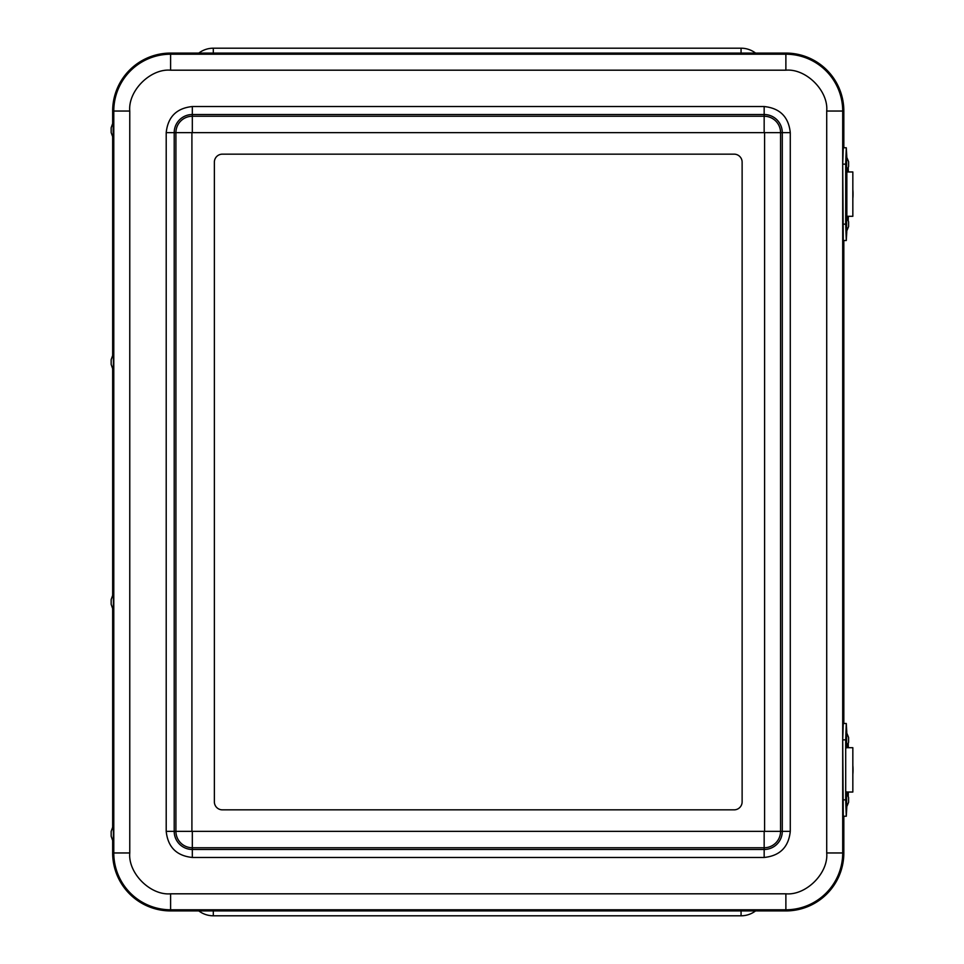 <?xml version="1.0" encoding="UTF-8"?>
<svg xmlns="http://www.w3.org/2000/svg" width="964" height="964" viewBox="0 0 964 964"><rect width="100%" height="100%" fill="white"/><g stroke="black" fill="none" stroke-linecap="round" stroke-linejoin="round"><path stroke-width="1.45" d="M213.309 53.08L213.309 48.2A23.992 23.992 0 0 0 198.813 53.08A23.992 23.992 0 0 1 213.309 48.2L741.063 48.2A23.992 23.992 0 0 1 755.571 53.08M755.571 910.92A23.992 23.992 0 0 1 741.063 915.8L213.309 915.8A23.992 23.992 0 0 1 198.813 910.92A23.992 23.992 0 0 0 213.309 915.8L213.309 910.92M843.837 147.757L843.837 111.041A57.961 57.961 0 0 0 785.877 53.08L170.604 53.08A57.961 57.961 0 0 0 112.655 111.041L112.655 123.549M112.655 840.451L112.655 852.959A57.961 57.961 0 0 0 170.604 910.92L785.877 910.92A57.961 57.961 0 0 0 843.837 852.959L843.837 816.243M843.837 723.494L843.837 240.506M112.655 136.78L112.655 355.439M112.655 368.67L112.655 595.33M112.655 608.561L112.655 827.22M214.37 801.855L214.37 162.145A8.001 8.001 0 0 1 222.359 154.156L734.122 154.156A8.001 8.001 0 0 1 742.123 162.145L742.123 801.855A8.001 8.001 0 0 1 734.122 809.844L222.359 809.844A8.001 8.001 0 0 1 214.37 801.855L214.37 162.145A8.001 8.001 0 0 1 222.359 154.156L734.122 154.156A8.001 8.001 0 0 1 742.123 162.145L742.123 801.855A8.001 8.001 0 0 1 734.122 809.844L222.359 809.844A8.001 8.001 0 0 1 214.37 801.855M191.908 831.354L764.585 831.354L764.585 132.646L191.908 132.646L191.908 831.354L175.918 831.354L175.918 132.646A16.4 16.4 0 0 1 192.318 116.246L192.318 132.237M113.125 122.223L113.186 138.105L111.161 132.586L111.161 127.742L111.161 132.586M111.161 359.632L113.174 354.077L113.439 362.283L113.15 370.056L111.161 364.476L111.161 359.632L111.161 364.476M111.161 604.368L113.15 609.947L113.439 602.175L113.174 593.957L111.161 599.524L111.161 604.368L111.173 599.524M111.161 831.414L113.15 825.847L113.439 833.788L113.15 841.837L111.161 836.258L111.161 831.414L111.161 836.258M846.79 732.363L846.284 723.494L845.705 739.87L845.705 799.867L846.284 816.243L846.79 807.374M846.284 723.494L843.271 723.494L842.705 739.87L843.271 816.243L846.284 816.243M848.175 796.288L848.368 792.034M848.368 747.703L848.175 743.449M848.26 796.288L848.26 792.034M848.26 747.703L848.26 743.449M846.79 156.626L846.284 147.757L845.705 164.133L845.705 224.13L846.284 240.506L846.79 231.637M846.284 147.757L843.271 147.757L842.705 164.133L843.271 240.506L846.284 240.506M848.175 220.551L848.368 216.298M848.368 171.966L848.175 167.712M848.26 220.551L848.26 216.298M848.26 171.966L848.26 167.712M848.597 802.289L846.284 807.868L846.006 799.867L846.284 791.878L848.597 797.445L848.597 802.289L848.597 797.445M846.597 807.868L846.597 791.878M848.597 742.28L846.284 747.859L846.006 740.159L846.284 731.869L848.597 737.448L848.597 742.28L848.597 737.448M846.597 747.859L846.597 731.869M848.597 226.552L846.284 232.131L846.006 224.419L846.284 216.141L848.597 221.72L848.597 226.552L848.597 221.72M846.597 232.131L846.597 216.141M848.597 166.555L846.284 172.122L846.006 164.41L846.284 156.132L848.597 161.711L848.597 166.555L848.597 161.711M846.597 172.122L846.597 156.132M846.85 216.298L852.839 216.298L852.839 171.966L846.85 171.966M852.839 185.172L852.839 203.091M846.85 792.034L852.839 792.034L852.839 747.703L846.85 747.703M852.839 760.909L852.839 778.828M741.063 48.2L741.063 53.08M741.063 915.8L741.063 910.92M112.655 111.041L113.788 111.041A56.816 56.816 0 0 1 170.604 54.213L170.604 53.08M170.604 70.191L785.877 70.191L785.877 54.213A56.816 56.816 0 0 1 842.705 111.041L842.705 852.959A56.816 56.816 0 0 1 785.877 909.787L170.604 909.787A56.816 56.816 0 0 1 113.788 852.959L113.788 111.041L129.766 111.041C127.947 90.833 150.408 68.372 170.604 70.191L170.604 54.213L785.877 54.213L785.877 53.08M785.877 70.191C806.085 68.372 828.546 90.833 826.714 111.041L843.837 111.041M826.714 111.041L826.714 852.959L843.837 852.959M826.714 852.959C828.546 873.167 806.085 895.628 785.877 893.809L785.877 910.92M785.877 893.809L170.604 893.809L170.604 910.92M170.604 893.809C150.408 895.628 127.947 873.167 129.766 852.959L112.655 852.959M129.766 852.959L129.766 111.041M166.206 831.354L166.206 132.646C167.869 116.897 176.569 108.185 192.318 106.534L764.163 106.534C779.924 108.185 788.624 116.897 790.275 132.646L790.275 831.354C788.624 847.103 779.924 855.815 764.163 857.466L192.318 857.466C176.569 855.815 167.869 847.103 166.206 831.354L174.207 831.354A18.123 18.123 0 0 0 192.318 849.477L192.318 857.466M192.318 106.534L192.318 114.523A18.123 18.123 0 0 0 174.207 132.646L166.206 132.646M191.908 132.646L174.207 132.646L174.207 831.354L175.918 831.354A16.4 16.4 0 0 0 192.318 847.754L764.163 847.754L764.163 831.763M192.318 831.763L192.318 849.477L764.163 849.477L764.163 857.466M764.585 831.354L780.563 831.354A16.4 16.4 0 0 1 764.163 847.754L764.163 849.477A18.123 18.123 0 0 0 782.286 831.354L790.275 831.354M764.163 106.534L764.163 114.523A18.123 18.123 0 0 1 782.286 132.646L780.563 132.646L780.563 831.354L782.286 831.354L782.286 132.646L790.275 132.646M764.163 132.237L764.163 114.523L192.318 114.523L192.318 116.246L764.163 116.246A16.4 16.4 0 0 1 780.563 132.646L764.585 132.646M845.705 799.867L842.705 799.867M845.705 739.87L842.705 739.87M846.85 216.816L846.85 171.459L846.85 216.816M845.705 224.13L842.705 224.13M845.705 164.133L842.705 164.133M852.839 189.667A20.521 8.001 90 0 1 852.839 198.596M852.839 765.404A20.521 8.001 90 0 1 852.839 774.333M111.161 127.742L113.125 122.199M852.839 184.57L852.839 203.693M852.839 760.307L852.839 779.43"/></g></svg>
